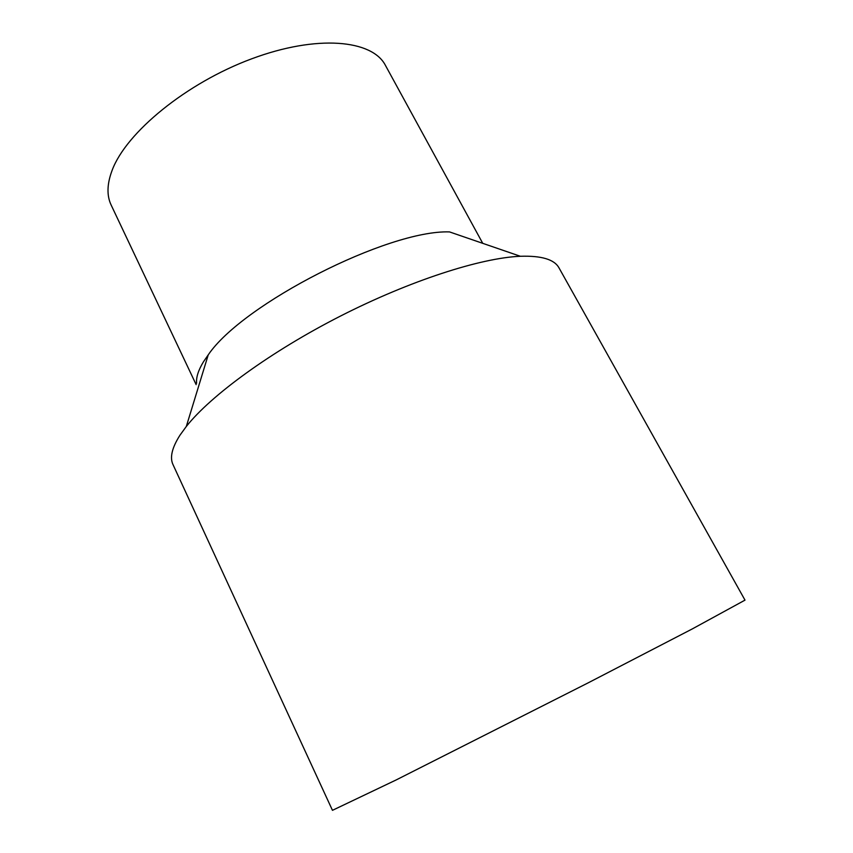 <?xml version="1.0" encoding="UTF-8"?>
<svg xmlns="http://www.w3.org/2000/svg" width="853" height="853" viewBox="0 0 853 853"><rect width="100%" height="100%" fill="white"/><g stroke="black" fill="none" stroke-linecap="round" stroke-linejoin="round"><path stroke-width="1.28" d="M482.745 243.34L385.428 65.372C372.281 39.728 317.017 34.397 251.614 58.836C186.231 83.082 126.18 132.503 112.138 170.291C106.966 184.003 106.646 195.604 111.178 205.104L196.158 384.65M520.362 256.273C480.793 257.894 410.122 280.584 340.443 316.079C270.774 351.585 210.883 395.419 186.306 426.479L180.004 435.147C171.986 447.729 169.651 457.549 173.01 464.618L332.457 810.329L395.995 780.026L588.175 682.848L692.199 628.97L745 600.128L559.024 267.927C554.45 259.461 541.559 255.58 520.362 256.273L449.52 231.909C388.158 229.724 242.54 303.924 208.239 354.859L203.472 361.779C198.344 370.181 196.051 377.335 196.606 383.242M208.239 354.859L186.306 426.479"/></g></svg>
